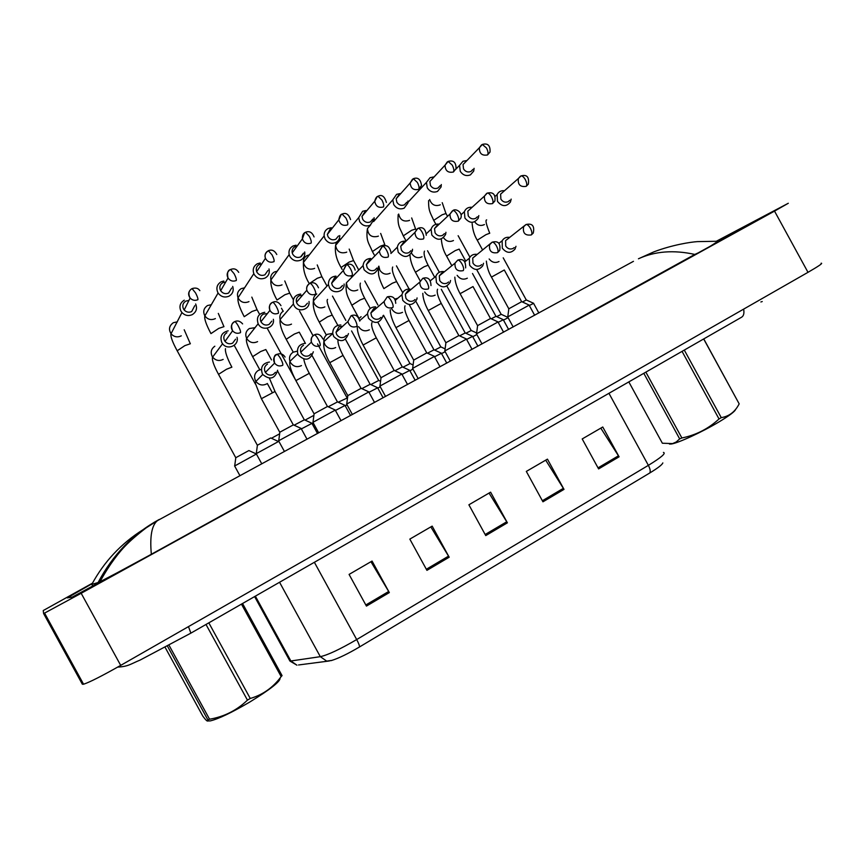 <?xml version="1.0" encoding="UTF-8"?>
<svg xmlns="http://www.w3.org/2000/svg" width="865" height="865" viewBox="0 0 865 865"><rect width="100%" height="100%" fill="white"/><g stroke="black" fill="none" stroke-linecap="round" stroke-linejoin="round"><path stroke-width="1.3" d="M662.828 462.916C662.244 464.689 657.887 468.052 649.745 472.993L359.462 646.988C347.957 653.767 338.745 658.243 331.836 660.406L330.765 660.687M329.424 660.957L298.533 664.969M366.436 606.095L349.082 574.414L372.058 561.061L389.326 592.579L366.436 606.095M542.95 501.808L526.32 471.414L547.448 459.142L564.002 489.374L542.95 501.808M598.602 468.917L582.199 438.944L602.764 426.996L619.091 456.817L598.602 468.917M426.932 570.349L409.826 539.111L432.165 526.125L449.184 557.211L426.932 570.349M485.752 535.597L468.884 504.792L490.606 492.174L507.387 522.817L485.752 535.597M489.049 493.072L507.387 522.817M430.824 526.904L449.184 557.211M600.807 428.132L619.091 456.817M545.696 460.158L564.002 489.374M370.955 561.699L389.326 592.579M716.501 241.173L788.307 203.264L774.521 211.114L81.18 593.282L44.569 613.09L43.596 613.523L43.25 610.539L92.49 583.151M821.101 263.23C823.318 262.971 818.95 265.998 807.996 272.324L120.7 665.38C101.962 675.987 89.571 682.269 83.559 684.226L82.348 684.226L43.596 613.523M99.918 579.063L101.973 577.928M92.231 583.626L67.308 597.888L72.271 597.077L149.569 555.244L710.349 246.179L741.565 228.457L717.247 241.205M698.055 252.958L694.811 254.429C673.716 249.769 654.924 251.218 638.446 258.786L653.789 251.888C672.429 244.806 690.843 242.016 697.493 241.616L718.101 241.249L710.414 246.147M694.811 254.429L141.73 559.558M126.82 567.732L99.064 582.242L91.809 584.405C104.081 561.688 121.187 543.436 143.125 529.639M98.264 583.28L97.972 582.751C112.904 554.616 133.351 533.51 159.301 519.433L157.43 520.654C151.775 525.228 149.731 536.311 151.31 553.924M157.441 520.644L633.461 261.327M466.516 160.576L462.97 161.279L459.553 165.356L460.256 171.302C462.905 175.227 466.289 176.428 470.409 174.881L473.706 171.097L474.085 168.307M466.127 161.377L463.035 164.555L463.521 168.891C465.446 171.746 467.9 172.611 470.884 171.486L473.004 169.389M507.939 317.379L501.224 314.319L496.672 316.644M508.101 317.682L503.484 320.104M504.09 190.711C500.878 190.495 498.554 191.792 497.115 194.603L497.494 201.415C502.003 206.789 506.317 206.984 510.437 201.999L511.183 199.101M503.581 191.533L500.608 194.149L500.878 199.112C502.781 201.945 505.214 202.799 508.166 201.664L509.809 200.269M533.608 303.291L526.353 299.982L522.384 301.982M533.673 303.312L529.315 305.507M529.142 305.064L521.714 301.669L508.836 308.773M509.301 237.334C506.155 236.967 503.776 238.113 502.154 240.773L502.305 248.147C506.522 253.337 510.75 253.672 514.989 249.142L515.972 246.298M529.218 305.096L507.69 316.936M508.707 238.221L505.614 240.611L505.711 245.974C507.625 248.817 510.058 249.65 513.01 248.482L514.199 247.606M433.527 176.968L430.046 177.693L426.423 182.396L427.256 187.813C429.927 191.771 433.354 192.971 437.539 191.392L441.064 187.013L441.291 184.537M433.311 177.779L429.862 181.477L430.456 185.434C432.392 188.31 434.879 189.176 437.906 188.04L440.155 185.705M476.647 332.96L471.263 330.495L465.9 333.252M476.864 334.55L472.755 336.734M400.008 193.609L396.603 194.355L392.796 199.826L393.737 204.583C396.44 208.573 399.911 209.773 404.16 208.162L407.891 203.07L407.956 200.994M400.008 194.441L398.927 194.83L396.17 198.755L396.862 202.248C398.808 205.135 401.328 206 404.409 204.843L406.799 202.248M445.118 348.854L440.869 346.908L434.684 350.109M445.161 351.698L441.572 353.623M365.938 210.519L362.619 211.287L358.683 217.666L359.689 221.624C362.413 225.646 365.927 226.835 370.242 225.214L374.145 219.245L374.091 217.666M366.23 211.374L364.846 211.828L361.992 216.412L362.716 219.321C364.695 222.24 367.247 223.105 370.371 221.927L372.912 219.007M413.092 364.965L410.042 363.549L402.993 367.214M412.973 369.117L409.924 370.75M331.306 227.711L328.105 228.501C325.24 230.101 323.921 232.577 324.126 235.929L325.089 238.945C327.835 242.989 331.403 244.19 335.782 242.524C338.485 241.021 339.815 238.686 339.772 235.54M331.944 228.576L330.214 229.106L327.338 234.447L328.03 236.675C330.03 239.605 332.603 240.481 335.782 239.27L338.485 235.983M380.568 381.281L378.751 380.449L370.836 384.579M380.276 386.817L377.81 388.136M471.555 207.254C468.106 207.103 465.705 208.584 464.364 211.709L464.927 218.099C469.738 223.657 474.182 223.689 478.259 218.196L478.81 215.58M471.198 208.108L467.835 211.168L468.235 215.828C470.16 218.683 472.614 219.537 475.609 218.38L477.372 216.834M503.322 319.682L496.023 316.341L491.233 318.796M503.387 319.715L498.197 322.342M438.49 224.067C434.76 223.992 432.284 225.711 431.094 229.225L431.84 235.042C437.041 240.816 441.615 240.643 445.572 234.523L445.94 232.296M438.371 224.943L437.085 225.397L434.533 228.555L435.063 232.804C437.009 235.68 439.507 236.534 442.545 235.367L444.437 233.647M472.593 336.323L465.251 332.96L459.607 335.858M472.658 336.355L466.613 339.437M404.896 241.14C400.798 241.194 398.278 243.206 397.316 247.174L398.235 252.256C403.923 258.257 408.626 257.824 412.356 250.958L412.529 249.239M405.09 242.049L403.447 242.568L400.722 246.33L401.371 250.061C403.339 252.958 405.858 253.813 408.95 252.612L410.994 250.688M441.41 353.212L434.025 349.806L427.505 353.19M441.485 353.244L434.554 356.791M498.035 321.91L490.552 318.482L477.61 325.608M476.702 254.321C473.306 253.986 470.83 255.316 469.273 258.311L469.641 265.252C474.161 270.648 478.529 270.821 482.757 265.793L483.524 263.252M498.099 321.942L476.474 333.836M476.301 255.229L472.723 258.051L472.971 263.122C474.907 265.988 477.372 266.831 480.378 265.631L481.654 264.658M466.451 339.004L458.926 335.544L445.918 342.702M443.572 271.556C439.853 271.296 437.279 272.864 435.863 276.281L436.468 282.639C441.366 288.261 445.886 288.229 450.038 282.552L450.557 280.465M466.527 339.048L444.772 350.985M443.475 272.507L441.734 273.048L439.29 275.892L439.712 280.552C441.669 283.439 444.167 284.271 447.216 283.06L448.611 281.979M434.392 356.358L426.823 352.877L413.73 360.067M409.902 289.083C405.761 288.91 403.101 290.802 401.922 294.77L402.755 300.306C408.172 306.178 412.854 305.864 416.8 299.366L417.071 297.928M434.468 356.402L412.583 368.404M410.237 290.078L407.999 290.672L405.328 294.186L405.923 298.252C407.902 301.161 410.432 301.993 413.524 300.761L415.049 299.539M401.857 373.983L394.235 370.458L381.032 377.702M375.68 306.88C370.988 306.87 368.263 309.194 367.506 313.833L368.512 318.255C374.621 324.418 379.443 323.726 382.99 316.179L383.044 315.639M401.933 374.015L379.886 386.104M376.643 307.983L373.723 308.578L370.869 312.979L371.593 316.244C373.583 319.163 376.145 320.007 379.292 318.752L380.968 317.368M370.739 258.494C366.198 258.721 363.646 261.089 363.073 265.598L364.079 269.75C370.382 275.989 375.215 275.232 378.567 267.458L378.589 266.42M371.377 259.446L369.269 260.019L366.414 264.528L367.138 267.588C369.117 270.507 371.68 271.361 374.815 270.139L377.021 267.966M409.772 370.339L402.344 366.911L394.916 370.782M409.848 370.371L402.02 374.415M735.65 409.35C734.926 411.459 729.422 415.632 719.107 421.85C702.088 432.1 677.598 443.356 671.089 444.026L669.467 444.048M684.302 350.076L721.259 417.633L719.031 418.974L682.053 351.374M645.863 372.134L681.88 437.971C696.001 435.127 708.381 428.791 719.031 418.974M681.88 437.971L679.685 438.912L643.798 373.312M628.823 381.908L662.363 443.226L672.602 443.583L676.16 442.015L679.685 438.912M703.764 338.918L739.175 403.858L703.678 338.961M721.259 417.633C729.184 416.357 735.163 411.762 739.175 403.858M280.033 678.03C280.714 681.209 270.604 689.221 249.726 702.066C231.647 712.641 218.499 718.923 210.281 720.902L207.795 720.945M208.822 622.843L250.255 698.466L247.455 700.131L206 624.465M169.053 645.301L209.557 719.215C224.132 716.75 236.761 710.392 247.455 700.131M209.557 719.215L207.838 719.821L167.475 646.155M165.15 647.398L202.81 716.123C205.632 719.918 207.276 721.529 207.751 720.956L207.838 719.821M242.546 603.5L282.066 675.63L281.157 676.581L241.454 604.127M250.255 698.466C262.83 694.822 273.135 687.524 281.157 676.581M296.079 245.184L293.019 245.984C289.721 247.898 288.445 250.774 289.17 254.613L289.926 256.537C292.694 260.625 296.317 261.814 300.761 260.127C303.885 258.321 305.194 255.597 304.696 251.964M297.138 246.093L295.019 246.655C292.651 248.039 291.721 250.104 292.219 252.872L292.781 254.31C294.792 257.262 297.409 258.138 300.631 256.916L303.485 253.153M347.546 397.835L338.204 402.214M347.07 404.788L345.221 405.793M260.257 262.949L257.359 263.749C253.586 266.052 252.407 269.361 253.823 273.664L254.18 274.421C256.992 278.541 260.646 279.73 265.166 278.011C268.637 275.946 269.902 272.918 268.993 268.928M261.76 263.901L259.251 264.495C256.537 266.161 255.672 268.539 256.667 271.642L256.948 272.237C258.981 275.211 261.63 276.086 264.906 274.832L267.901 270.507M313.833 415.384L305.064 420.109M313.325 423.061L312.135 423.709M223.819 281.017L221.116 281.817C216.996 284.423 215.904 288.013 217.861 292.597L218.088 293.008C220.986 296.846 224.619 297.906 228.987 296.187C232.739 293.905 233.972 290.64 232.685 286.38M225.722 282.022L222.889 282.639C219.894 284.531 219.115 287.137 220.521 290.456L220.672 290.705C222.759 293.516 225.397 294.305 228.598 293.062L231.669 288.034M279.525 433.862L271.426 438.285M256.278 453.93L248.915 450.546L235.799 457.704M256.343 454.06L234.631 465.997M184.277 300.177C180.071 302.826 178.958 306.459 180.926 311.086L181.942 312.546C184.937 315.574 188.354 316.287 192.214 314.665C196.312 312.092 197.458 308.524 195.652 303.983M188.916 300.458L185.921 301.074C182.872 302.999 182.072 305.626 183.488 308.978L184.191 310.005C186.364 312.233 188.851 312.752 191.673 311.584L194.755 305.691M336.009 276.14C330.938 276.616 328.408 279.417 328.419 284.531L329.381 287.526C332.96 294.846 344.875 291.981 344.108 284.012M337.209 277.146L334.539 277.752L331.652 283.179L332.344 285.407C334.344 288.348 336.939 289.191 340.129 287.959L342.518 285.472M377.659 387.736L370.177 384.276L361.829 388.644M377.735 387.769L368.977 392.299M300.685 294.068C294.997 294.911 292.575 298.209 293.43 303.95L294.111 305.583C297.852 313.238 310.373 309.746 309.021 301.453M302.555 295.203L299.236 295.765C296.792 297.236 295.873 299.398 296.479 302.263L296.987 303.507C299.009 306.469 301.636 307.324 304.869 306.059L307.453 303.193M345.07 405.382L337.523 401.901L328.235 406.777M345.146 405.415L335.425 410.453M264.755 312.287C258.397 313.649 256.191 317.466 258.148 323.737L258.257 323.943C262.149 331.89 275.2 327.813 273.34 319.282M267.35 313.617L263.349 314.082C260.484 315.92 259.673 318.45 260.938 321.704L261.046 321.91C263.09 324.894 265.75 325.748 269.037 324.462L271.826 321.11M311.984 423.299L304.383 419.795L294.122 425.202M312.06 423.331L301.355 428.899M278.4 441.485L270.723 437.96L257.402 445.226M228.187 330.83C221.797 332.42 219.678 336.355 221.818 342.605L222.565 343.751C227.506 350.703 239.389 345.351 237.021 337.274M278.476 441.528L256.213 453.682M226.879 332.711C223.873 334.647 223.084 337.285 224.511 340.615L225.019 341.394C227.16 343.805 229.69 344.389 232.609 343.167L235.594 339.188M368.814 391.867L361.137 388.32L347.838 395.608M340.875 324.97C335.469 325.24 332.766 328.095 332.744 333.544L333.695 336.485C340.334 342.843 345.254 341.88 348.476 333.609M368.89 391.899L346.67 404.074M342.681 326.289L338.885 326.775L335.998 332.311L336.701 334.517C338.702 337.469 341.307 338.312 344.497 337.026L346.346 335.436M347.849 395.5L346.735 403.923M335.263 410.032L327.521 406.453L314.103 413.794M305.464 343.351C299.204 344.075 296.641 347.568 297.787 353.839L298.328 355.028C305.183 361.462 310.189 360.391 313.335 351.806M335.35 410.064L312.925 422.325M303.485 345.276C300.912 346.876 300.025 349.168 300.815 352.174L301.236 353.104C303.258 356.077 305.896 356.91 309.14 355.612L311.184 353.753M269.447 362.046C262.582 363.235 260.224 367.171 262.365 373.875L262.744 374.491C269.966 380.297 274.929 378.881 277.611 370.231M267.49 364.079C264.528 366.025 263.76 368.663 265.177 371.993L265.404 372.372C267.501 375.075 270.096 375.778 273.189 374.491L275.481 372.296M301.204 428.467L293.386 424.866L279.752 432.24L261.468 398.83M301.279 428.51L278.573 440.815L284.455 451.498M359.462 646.988C359.645 645.841 358.726 643.365 356.694 639.559L648.372 465.348C650.221 468.917 650.675 471.468 649.745 472.993M331.836 660.406L326.689 661.109L320.31 656.665C327.867 655 339.988 649.301 356.694 639.559L314.373 562.293M608.949 393.305L648.372 465.348C661.249 457.466 666.266 453.152 663.423 452.406M289.148 659.649L289.926 661.055L296.933 665.185L290.878 660.99L320.31 656.665L279.557 582.264M254.602 596.58L289.926 661.055L290.878 660.99L255.359 596.147M485.157 534.516L506.771 521.757M542.366 500.738L563.385 488.325M598.029 467.868L618.475 455.79M426.337 569.257L448.557 556.13M365.819 604.981L388.699 591.476M743.64 309.119C744.397 313.444 743.63 316.19 741.316 317.368L190.992 633.072M188.483 626.617L190.873 633.148L140.141 660.06C130.28 664.115 128.561 666.461 117.662 667.12M159.301 519.433L157.69 520.514M81.18 593.282L120.7 665.38M774.521 211.114L807.996 272.324M733.455 233.345L733.163 232.804M92.804 586.221L91.809 584.405M481.448 144.974L479.394 147.731L482.335 144.444L486.508 148.034C488.098 151.256 488.444 153.559 487.536 154.943L490.022 152.067C490.401 145.461 487.838 142.92 482.335 144.444L482.075 144.585M447.248 215.817L445.994 213.514L442.112 214.79L433.733 220.37M429.646 199.501C431.494 204.691 434.922 206.519 439.917 204.973L440.285 204.767M463.035 164.555L479.394 147.731C479.264 153.527 481.978 155.927 487.536 154.943M520.362 176.287L518.362 178.525L520.968 175.952C522.298 175.725 523.747 176.947 525.314 179.596C526.893 182.796 527.185 185.045 526.19 186.343L528.364 184.126C529.326 176.968 526.861 174.243 520.968 175.952L520.611 176.157M489.752 233.226L486.011 234.642L477.242 240.2M474.68 221.818C477.394 225.408 480.637 226.316 484.422 224.554M500.608 194.149L518.362 178.525C517.659 184.634 520.276 187.24 526.19 186.343M531.305 234.923L533.273 233.053C534.732 225.884 532.299 223.051 525.974 224.543L523.639 226.727C522.557 233.053 525.109 235.788 531.305 234.923C532.321 233.745 532.029 231.55 530.45 228.338C528.829 225.592 527.336 224.327 525.974 224.543L505.614 240.611M521.627 301.658L504.295 269.988L491.461 277.092M489.157 258.981C491.969 262.484 495.245 263.328 498.997 261.511M447.237 161.971L445.053 165.172L448.135 161.431L452.233 165.107C453.844 168.351 454.244 170.654 453.411 171.994L456.06 168.675C456.093 162.317 453.444 159.906 448.135 161.431L447.897 161.56M416.097 229.831L415.643 228.987L411.589 230.317L403.295 235.842M398.679 214.055C400.095 219.926 403.587 222.078 409.177 220.521L409.556 220.315M429.862 181.477L445.053 165.172C445.248 170.805 448.038 173.087 453.411 171.994M412.454 179.26L410.172 182.991L413.373 178.698L417.384 182.461C419.028 185.726 419.471 188.019 418.714 189.338L421.525 185.478C420.606 179.271 417.882 177.011 413.373 178.698L413.146 178.817M384.839 244.676L380.611 246.071L372.415 251.542M370.544 225.041L367.43 228.587C368.112 235.237 371.636 237.81 378.005 236.296L378.383 236.091M396.17 198.755L410.172 182.991C410.724 188.397 413.567 190.516 418.714 189.338M386.374 202.442C384.633 196.333 381.854 194.268 378.027 196.258L381.962 200.096C383.617 203.394 384.114 205.675 383.444 206.962C378.578 208.216 375.68 206.303 374.75 201.221L361.992 216.412M377.097 196.831L374.75 201.221C375.583 198.15 376.675 196.496 378.027 196.258L377.81 196.366M358.78 270.042L353.601 260.592L349.179 262.052L341.08 267.469M341.07 238.794L339.296 239.4M336.442 242.146L335.609 245.346C336.777 251.585 340.356 253.91 346.357 252.31L346.746 252.093M350.574 219.591C348.692 214.152 345.859 212.325 342.086 214.098L345.935 218.034C347.622 221.353 348.173 223.635 347.579 224.889C343.059 226.197 340.129 224.522 338.81 219.851L327.338 234.447M341.134 214.693L338.81 219.851C339.48 216.196 340.572 214.282 342.086 214.098L341.891 214.206M327.013 286.077L321.91 276.746L317.293 278.271L309.281 283.634M309.356 254.872L307.129 255.553M306.729 255.77C304.318 257.327 303.215 259.565 303.42 262.484C305.064 268.193 308.675 270.226 314.244 268.561L314.633 268.345M486.627 193.457L484.454 196.085L487.222 193.122C488.498 192.927 489.925 194.171 491.504 196.852C493.104 200.075 493.439 202.324 492.52 203.589L494.888 200.994C495.721 194.398 493.158 191.771 487.222 193.122L486.963 193.252M465.738 261.122L459.153 249.109L455.25 250.601L446.578 256.094M443.507 237.659C446.221 241.378 449.541 242.341 453.455 240.535M467.835 211.168L484.454 196.085C484.065 202.086 486.746 204.594 492.52 203.589M452.33 210.919L449.984 214.023L452.925 210.573C454.147 210.422 455.541 211.698 457.131 214.39C458.753 217.645 459.142 219.883 458.288 221.116L460.861 218.056C462.991 212.271 455.455 208.022 452.925 210.573L452.687 210.703M434.684 277.243L428.11 265.231L424.034 266.788L415.46 272.237M411.535 253.067L411.827 253.65C414.54 257.586 417.946 258.613 422.034 256.754M434.533 228.555L449.984 214.023C449.962 219.861 452.73 222.229 458.288 221.116M426.261 235.269C425.58 228.814 422.844 226.5 418.065 228.317C419.222 228.198 420.595 229.506 422.174 232.231C423.828 235.496 424.261 237.734 423.493 238.935C418.206 240.146 415.351 237.962 414.951 232.393L400.722 246.33M417.46 228.663L414.951 232.393L417.838 228.436M402.69 292.705L396.613 281.601L392.353 283.223L383.876 288.618M378.859 266.161L379.811 270.118C382.546 274.075 385.985 275.102 390.137 273.21M497.537 252.634L499.721 250.407C500.759 243.357 498.24 240.621 492.153 242.178L489.601 244.752C488.855 250.991 491.493 253.618 497.537 252.634C498.478 251.488 498.143 249.293 496.532 246.071C494.91 243.303 493.439 242.005 492.153 242.178L472.723 258.051M490.466 318.471L473.004 286.564L460.104 293.689M457.163 275.34C459.953 279.136 463.348 280.087 467.327 278.195M465.64 267.923C465.824 260.949 463.197 258.343 457.758 260.106C458.991 259.965 460.429 261.295 462.061 264.085C463.694 267.339 464.072 269.523 463.207 270.637C457.39 271.751 454.655 269.264 454.99 263.187L439.29 275.892M457.758 260.106L454.99 263.187L457.758 260.106M458.839 335.534L441.247 303.399L428.262 310.546M424.726 292.024C427.505 296.046 430.986 297.084 435.171 295.138M430.997 285.591C430.759 279.136 428.024 276.724 422.801 278.325C423.958 278.227 425.364 279.59 427.007 282.412C428.662 285.688 429.094 287.861 428.316 288.942C422.812 290.175 419.979 287.894 419.806 282.087L405.328 294.186M422.801 278.325L419.806 282.087L422.801 278.325M426.737 352.855L409.004 320.472L395.932 327.651M397.749 298.274L394.851 299.009M391.607 308.556L391.932 309.227C394.743 313.281 398.268 314.319 402.517 312.341M395.738 303.323C395.348 297.755 392.526 295.603 387.25 296.857C388.342 296.803 389.715 298.198 391.369 301.042C393.045 304.339 393.532 306.513 392.829 307.551C387.758 308.902 384.839 306.891 384.092 301.539L370.869 312.979M387.25 296.857L384.092 301.539L387.25 296.857M394.137 370.447L376.275 337.826L363.105 345.038M358.629 326.7C361.473 330.787 365.041 331.825 369.355 329.814M361.094 316.666L359.116 318.461M391.045 252.634C389.661 246.601 386.86 244.503 382.622 246.352C383.703 246.276 385.055 247.606 386.644 250.363C388.309 253.661 388.807 255.889 388.115 257.046C383.163 258.354 380.265 256.408 379.4 251.207L366.414 264.528M382.006 246.709L379.4 251.207L382.417 246.46M370.263 308.459L364.641 298.209L360.186 299.906L351.806 305.248M352.877 276.14L351.201 276.454M358.488 317.444L351.698 305.042C348.13 296.868 345.146 293.819 346.346 282.898L347.298 286.834C350.055 290.813 353.536 291.851 357.753 289.926M314.06 236.924C312.211 232.307 309.378 230.75 305.54 232.253L309.292 236.286C311.011 239.627 311.605 241.897 311.108 243.119C306.967 244.46 304.048 243.043 302.361 238.891L292.219 252.872M304.545 232.88L302.361 238.891C302.296 235.302 303.356 233.085 305.54 232.253L305.367 232.35M293.343 299.723L289.743 293.138L284.92 294.738L276.995 300.047M277.211 271.21L274.475 271.956M274.075 272.172C271.286 274.021 270.226 276.627 270.886 279.99C272.972 285.05 276.562 286.737 281.644 285.05L282.044 284.834M276.778 254.505C274.583 250.493 271.772 249.239 268.366 250.72L272.032 254.84C273.762 258.203 274.432 260.473 274.01 261.652C270.28 262.982 267.426 261.868 265.447 258.311L256.667 271.642M267.339 251.369C265.112 253.186 264.485 255.499 265.447 258.311C264.43 255.218 265.404 252.688 268.366 250.72L268.204 250.796M259.651 314.417L257.1 309.767L252.072 311.443L244.233 316.698M244.568 287.818L241.335 288.596M240.924 288.813C237.724 291.04 236.761 294.035 238.026 297.809C240.47 302.134 243.984 303.464 248.558 301.798L248.969 301.571M238.718 272.378C236.675 269.058 233.961 268.096 230.555 269.491L234.123 273.718C235.886 277.114 236.599 279.373 236.286 280.509C232.955 281.795 230.209 280.974 228.036 278.043L220.672 290.705M229.485 270.183C226.976 272.367 226.5 274.994 228.036 278.043C226.933 273.081 227.765 270.226 230.555 269.491L230.414 269.566M223.97 326.646L218.715 328.408L210.963 333.609M211.33 304.696L207.687 305.496M207.265 305.713C203.621 308.373 202.821 311.757 204.864 315.876C207.535 319.434 210.909 320.396 214.963 318.796L215.374 318.569M210.811 333.339L210.811 333.349C206.065 324.299 204.075 318.482 204.864 315.876L218.088 293.008M199.847 290.64C198.182 288.164 195.598 287.483 192.084 288.596L195.555 292.932C197.339 296.338 198.117 298.598 197.89 299.701C194.96 300.912 192.376 300.36 190.116 298.036L184.191 310.005M190.949 289.343C188.192 291.927 187.91 294.824 190.116 298.036C188.019 293.711 188.667 290.564 192.084 288.596L191.965 288.661M190.376 343.74L184.851 345.632L177.184 350.779M177.368 321.845L173.519 322.656M173.097 322.883C169.01 326.019 168.426 329.77 171.346 334.117C174.114 336.918 177.282 337.566 180.85 336.053L181.272 335.825M355.147 270.129C353.677 264.939 350.822 263.133 346.573 264.701C347.589 264.658 348.909 266.02 350.509 268.799C352.206 272.118 352.747 274.346 352.142 275.47C347.611 276.832 344.681 275.178 343.34 270.486L331.652 283.179M345.946 265.068L343.34 270.486L346.389 264.798M337.826 325.337L332.192 315.055L327.532 316.85L319.25 322.126M316.763 293.992C314.287 295.625 313.152 297.949 313.379 300.977L314.287 303.81C317.066 307.821 320.601 308.848 324.872 306.891M318.482 287.775C316.504 283.266 313.649 281.785 309.919 283.352C310.87 283.352 312.146 284.747 313.757 287.558C315.476 290.9 316.071 293.116 315.563 294.208C311.519 295.592 308.61 294.262 306.837 290.24L296.479 302.263M324.126 235.929L303.42 262.484C303.064 269.545 304.967 276.508 309.14 283.385L309.313 283.698C307.032 285.309 306.221 287.483 306.837 290.24C306.232 287.429 307.248 285.126 309.919 283.352L309.746 283.439M305.388 343.351L299.258 332.171L294.381 334.041L286.196 339.264M283.309 311.13C280.368 313.141 279.298 315.93 280.119 319.488L280.757 321.045C283.569 325.078 287.148 326.105 291.494 324.126M280.984 305.659C278.617 301.939 275.838 300.825 272.626 302.328C273.502 302.372 274.756 303.799 276.378 306.632C278.119 310.005 278.768 312.211 278.346 313.26C274.821 314.611 272.01 313.649 269.934 310.373L260.938 321.704M271.967 302.718C269.35 304.696 268.669 307.248 269.934 310.373C268.896 306.091 269.793 303.41 272.626 302.328L272.475 302.404M271.502 359.916L265.825 349.536L260.722 351.504L252.623 356.672M255.034 327.684L249.336 328.527C245.865 331.036 244.968 334.301 246.612 338.345L246.72 338.539C249.553 342.616 253.186 343.643 257.586 341.621M242.611 323.899C240.102 321.023 237.464 320.266 234.696 321.629C235.496 321.715 236.718 323.186 238.34 326.051C240.102 329.435 240.827 331.63 240.492 332.647C237.464 333.912 234.826 333.285 232.599 330.787L225.019 341.394M234.004 322.05C231.009 324.483 230.533 327.392 232.599 330.787C230.804 326.127 231.506 323.078 234.696 321.629L234.566 321.704M231.885 367.16L226.533 369.236L218.531 374.34M214.834 346.205C211.233 348.811 210.336 352.185 212.141 356.315L212.855 357.396C215.85 360.629 219.278 361.289 223.159 359.397M359.754 321.11C358.261 315.876 355.374 314.082 351.104 315.703C352.12 315.682 353.461 317.12 355.126 319.996C356.823 323.315 357.364 325.467 356.748 326.473C352.217 327.9 349.276 326.256 347.914 321.564L335.998 332.311M351.104 315.703L347.914 321.564L351.104 315.703M361.04 388.299L343.037 355.429L329.76 362.684M332.733 333.393L327.348 334.312C324.786 336.02 323.629 338.453 323.888 341.599L324.808 344.454C327.673 348.563 331.295 349.601 335.674 347.557M322.915 338.972C320.623 334.571 317.758 333.198 314.33 334.874C315.282 334.896 316.59 336.355 318.255 339.264C319.985 342.605 320.58 344.757 320.05 345.719C316.168 347.146 313.281 345.946 311.4 342.129L300.815 352.174M314.33 334.874L314.157 334.971C311.497 336.626 310.578 339.015 311.4 342.129C310.924 338.399 311.897 335.977 314.33 334.874M327.424 406.431L309.292 373.312L295.884 380.611M297.311 351.147L293.051 352.239C289.883 354.477 288.845 357.505 289.937 361.332L290.445 362.478C293.332 366.63 297.009 367.657 301.463 365.581M285.082 357.061C283.05 353.936 280.325 353.039 276.93 354.369C277.806 354.434 279.081 355.937 280.757 358.878C282.498 362.24 283.158 364.381 282.714 365.3C279.503 366.641 276.8 365.895 274.616 363.084L265.404 372.372M276.93 354.369L276.778 354.455C273.556 356.639 272.832 359.516 274.616 363.084C273.47 357.667 274.237 354.758 276.93 354.369M293.289 424.856L275.016 391.477L261.381 398.7L255.294 383.163L255.899 381.4C258.905 385.098 262.495 385.931 266.69 383.898M261.371 369.377L258.213 370.447C254.591 373.129 253.694 376.578 255.543 380.795L255.899 381.4L262.744 374.491M762.238 301.539L760.876 301.971M44.569 613.09L83.559 684.226M157.43 520.654L146.109 527.899C137.07 534.84 130.074 540.906 125.122 546.096C119.943 551.448 110.385 562.78 99.951 581.767M445.864 213.287L442.231 202.68M435.895 224.316L433.603 220.143C430.705 213.179 428.359 211.536 428.618 200.561M455.931 169.118L459.553 165.356M501.159 314.309L476.983 270.139M469.9 257.197L458.136 235.702M489.655 233.053C486.217 224.413 485.211 220.024 486.671 219.883M482.475 249.758L477.145 240.027C474.344 235.399 472.668 229.906 472.139 223.516M526.277 299.971L503.214 257.824M495.083 196.398L497.115 194.603M533.586 303.366L538.863 313M508.771 308.74L491.396 276.984C488.66 272.378 486.984 267.08 486.357 261.1M508.847 308.686L507.777 316.795M507.658 316.871L513.183 326.981M498.835 243.357L502.154 240.773M529.131 305.161L534.657 315.271M415.503 228.749L411.675 217.958M405.739 240.308L403.166 235.604C400.16 228.187 397.349 226.457 398.17 214.607M407.988 202.313L426.423 182.396M471.187 330.484L446.881 286.066M439.323 272.259L427.548 250.742M384.709 244.427L380.665 233.431M374.242 254.883L372.285 251.293C369.096 243.281 365.69 241.194 367.43 228.587M373.604 221.581L392.796 199.826M440.793 346.897L415.881 301.377M409.123 289.029L396.44 265.858M353.461 260.343L349.19 249.088M342.151 269.426L340.94 267.22C336.431 259.576 334.647 252.277 335.609 245.346L358.683 217.666M409.956 363.538L383.519 315.249M377.886 304.956L364.771 280.995M321.769 276.486L317.239 264.939M378.675 380.427L351.568 330.938M345.827 320.439L332.484 296.079M451.508 265.112L446.481 255.921C443.583 251.196 441.853 245.541 441.291 238.935M495.948 316.331L472.506 273.502M461.099 214.693L464.364 211.709M503.3 319.769L508.609 329.468M428.013 265.047C424.574 258.159 423.407 253.51 424.499 251.11M420.033 280.584L415.362 272.053C411.967 265.706 410.183 259.987 409.999 254.905M465.175 332.939L441.291 289.299M426.445 233.615L431.094 229.225M472.571 336.42L477.923 346.173M396.516 281.406C392.926 274.281 391.65 269.48 392.699 267.015M378.308 268.82L378.611 274.789C379.227 278.357 380.946 282.909 383.768 288.423M433.949 349.795L409.513 305.172M390.904 253.499L397.316 247.174M441.399 353.298L446.772 363.127M477.545 325.575L460.039 293.57C456.85 287.634 455.109 282.163 454.817 277.157M477.621 325.521L476.561 333.685M476.442 333.76L482.01 343.946M464.916 261.771L469.273 258.311M498.013 322.007L503.581 332.192M441.182 303.269C437.679 296.317 436.479 291.624 437.593 289.213M445.843 342.67L428.197 310.427C424.791 304.058 422.985 298.36 422.79 293.354M445.929 342.616L444.859 350.833M444.74 350.92L450.351 361.181M430.467 280.682L435.863 276.281M466.43 339.102L472.052 349.363M408.94 320.353C405.274 313.141 403.977 308.286 405.047 305.81M413.654 360.024L395.867 327.532C390.202 316.482 390.126 310.989 390.277 309.67M413.74 359.97L412.67 368.252M412.54 368.339L418.206 378.686M395.446 300.209L401.922 294.77M434.381 356.466L440.036 366.792M376.21 337.696C372.35 330.171 370.934 325.143 371.961 322.602M380.968 377.659L363.03 344.908C358.943 337.177 357.029 330.927 357.299 326.148M381.043 377.605L379.973 385.941M379.843 386.028L385.552 396.462M359.732 320.623L367.506 313.833M401.836 374.08L407.534 384.493M364.543 298.003C360.781 290.608 359.397 285.645 360.402 283.114M402.257 366.901L377.81 322.245M346.346 282.898L363.073 265.598M409.75 370.436L415.178 380.341M671.089 444.026L670.213 444.005M210.281 720.902L207.751 720.956M289.602 292.867L284.79 280.952M283.125 311.238L281.482 308.243M276.854 299.777C272.389 291.537 270.388 284.942 270.886 279.99L289.17 254.613M346.93 397.576L319.034 346.638M318.796 346.205L317.542 343.913M313.173 335.923L299.55 311.043M301.171 256.602L303.334 253.759M256.959 309.497L251.823 297.117M244.081 316.428C239.432 307.486 237.41 301.279 238.026 297.809L253.823 273.664M295.225 379.378L281.352 354.045M281.287 353.926L267.188 328.192M223.83 326.375L218.304 313.4M255.424 384.06L234.22 345.351M184.202 329.76L190.203 343.502M235.734 457.661L177.033 350.498C172.6 342.324 170.556 336.82 170.913 333.998L181.942 312.546M235.81 457.607L234.707 465.846M234.588 465.921L239.962 475.728M332.084 314.86C327.77 305.55 326.278 300.404 327.586 299.398M326.332 335.058L319.142 321.921C314.546 313.617 312.633 306.643 313.379 300.977L328.419 284.531M340.54 287.721L342.291 285.893M370.09 384.265L345.47 339.307M377.648 387.823L383.098 397.792M293.235 352.131L286.077 339.058C281.547 330.7 279.557 324.18 280.119 319.488L293.43 303.95M337.437 401.89L312.168 355.753M345.049 405.48L350.552 415.514M272.27 392.537L267.307 383.476M259.77 369.723L252.504 356.456C247.649 346.973 245.682 340.94 246.612 338.345L258.148 323.737M304.285 419.774L277.579 371.009M311.962 423.396L317.498 433.506M225.462 348.692C224.976 351.85 227.073 357.937 231.755 366.955M257.327 445.183L218.413 374.134C213.882 365.744 211.903 360.132 212.466 357.288L222.565 343.751M257.413 445.129L256.3 453.519M256.17 453.606L261.781 463.845M342.973 355.299C339.415 348.433 337.75 343.416 337.956 340.259M347.762 395.565L329.684 362.554C325.035 354.163 323.099 347.179 323.888 341.599L332.744 333.544M346.627 403.998L352.39 414.519M368.793 391.975L374.534 402.452M309.216 373.183C306.275 367.701 304.469 363.03 303.81 359.18M314.038 413.751L295.808 380.47C290.975 371.031 289.018 364.652 289.937 361.332L297.787 353.839M312.881 422.25L318.698 432.857M314.114 413.697L313.022 422.163M335.252 410.129L341.037 420.693M274.94 391.337L269.415 378.232M279.849 432.165L278.735 440.718M301.182 428.575L307.01 439.225"/></g></svg>
